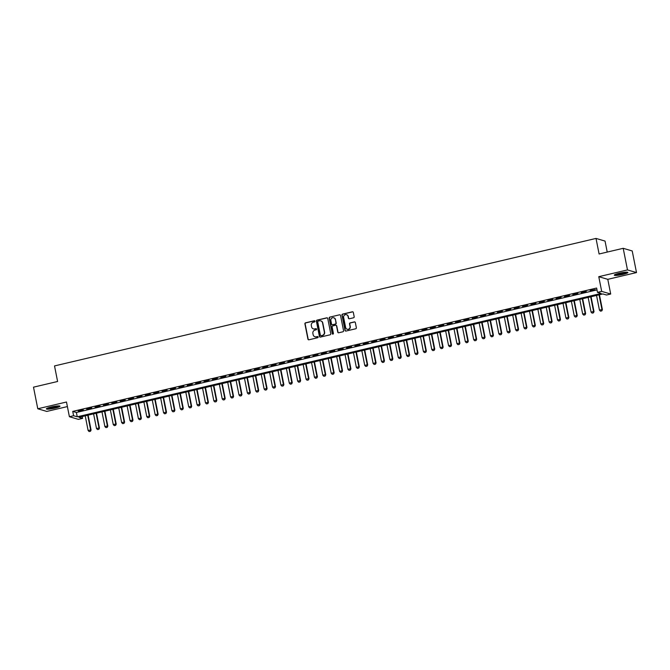 <?xml version="1.0" encoding="UTF-8"?>
<svg xmlns="http://www.w3.org/2000/svg" width="670" height="670" viewBox="0 0 670 670"><rect width="100%" height="100%" fill="white"/><g stroke="black" fill="none" stroke-linecap="round" stroke-linejoin="round"><path stroke-width="1" d="M315 321.215A0.611 0.586 -73.6 0 0 314.305 320.762L305.57 322.814A0.871 0.838 -73.6 0 0 304.909 323.861L307.932 339.129A0.871 0.838 -73.6 0 0 308.929 339.791L317.672 337.73A0.611 0.586 -73.6 0 0 317.722 336.549A0.611 0.586 -73.6 0 0 317.429 336.541L316.299 336.809A2.797 2.68 -73.6 0 1 313.133 334.715L312.882 333.442A2.797 2.68 -73.6 0 1 314.975 330.101L316.106 329.841A0.611 0.586 -73.6 0 0 316.165 328.66A0.611 0.586 -73.6 0 0 315.872 328.652L314.741 328.92A2.797 2.68 -73.6 0 1 311.567 326.818L311.316 325.545A2.797 2.68 -73.6 0 1 313.409 322.211L314.54 321.943A0.611 0.586 -73.6 0 0 315 321.215M314.716 320.813A0.611 0.586 -73.6 0 0 314.548 320.829L305.813 322.89A0.871 0.838 -73.6 0 0 305.151 323.928L308.183 339.204A0.871 0.838 -73.6 0 0 308.635 339.799M317.84 336.6A0.611 0.586 -73.6 0 0 317.68 336.616L316.299 336.809M316.282 328.71A0.611 0.586 -73.6 0 0 316.114 328.719L314.741 328.92M619.189 273.251A6.943 0.946 168.8 0 0 614.289 275.161A6.943 0.946 168.8 0 0 622.991 274.373A6.943 0.946 168.8 0 0 627.899 272.464A6.943 0.946 168.8 0 0 619.189 273.251M51.289 406.975A6.943 0.946 168.8 0 0 46.381 408.884A6.943 0.946 168.8 0 0 55.091 408.097A6.943 0.946 168.8 0 0 59.99 406.188A6.943 0.946 168.8 0 0 51.289 406.975M353.526 317.781A0.871 0.838 -73.6 0 0 354.179 316.743L353.333 312.454A0.871 0.838 -73.6 0 0 352.345 311.801L342.63 314.088A0.871 0.838 -73.6 0 0 341.976 315.135L345 330.402A0.871 0.838 -73.6 0 0 345.996 331.055L355.703 328.777A0.871 0.838 -73.6 0 0 356.356 327.731L355.334 322.555A0.871 0.838 -73.6 0 0 354.338 321.901L350.184 322.881A0.871 0.838 -73.6 0 0 349.531 323.92L350.041 326.491A2.337 2.236 -73.6 0 1 347.177 329.246A2.337 2.236 -73.6 0 1 345.636 327.521L343.643 317.471A2.337 2.236 -73.6 0 1 346.507 314.707A2.337 2.236 -73.6 0 1 348.048 316.433L348.383 318.108A0.871 0.838 -73.6 0 0 349.372 318.761L353.526 317.781M597.489 292.363L601.677 291.375L610.697 294.029L606.509 295.018L602.849 293.946L78.951 417.301L82.611 418.382L78.424 419.37L69.395 416.715L73.591 415.727L77.251 416.799L601.141 293.443L597.489 292.363L596.635 288.041L72.737 411.405L73.591 415.727M69.395 416.715L66.489 402.017L37.78 408.775L33.5 387.168L57.603 381.49L54.521 365.929L596.015 238.428L599.097 253.989L623.201 248.31L627.48 269.918L598.771 276.685L601.677 291.375M327.747 318.484A0.871 0.838 -73.6 0 0 326.751 317.831L317.044 320.118A0.871 0.838 -73.6 0 0 316.391 321.156L319.414 336.432A0.871 0.838 -73.6 0 0 320.402 337.085L330.109 334.799A0.871 0.838 -73.6 0 0 330.771 333.76L327.747 318.484M329.841 317.103L339.548 314.816A0.871 0.838 -73.6 0 1 340.536 315.47L343.559 330.746A0.871 0.838 -73.6 0 1 342.906 331.784L338.752 332.764A0.871 0.838 -73.6 0 1 337.764 332.111L336.533 325.913A0.871 0.838 -73.6 0 0 335.544 325.26L332.789 325.913A0.871 0.838 -73.6 0 0 332.136 326.952L333.409 333.4A0.611 0.586 -73.6 0 1 332.663 334.121A0.611 0.586 -73.6 0 1 332.261 333.668L329.188 318.141A0.871 0.838 -73.6 0 1 329.841 317.103L339.548 314.816M623.201 248.31L632.22 250.965L636.5 272.573L627.48 269.918M37.78 408.775L46.8 411.43L67.394 406.581M83.306 409.847L78.273 411.037L83.306 409.847M91.69 407.879L86.656 409.06L91.69 407.879M100.065 405.903L95.04 407.084L100.065 405.903M108.448 403.926L103.423 405.116L108.448 403.926M116.831 401.958L111.806 403.139L116.831 401.958M125.215 399.982L120.19 401.163L125.215 399.982M133.598 398.005L128.565 399.194L133.598 398.005M141.981 396.037L136.948 397.218L141.981 396.037M150.365 394.06L145.331 395.241L150.365 394.06M158.748 392.084L153.715 393.273L158.748 392.084M167.123 390.116L162.098 391.297L167.123 390.116M175.507 388.139L170.482 389.32L175.507 388.139M183.89 386.163L178.865 387.352L183.89 386.163M192.273 384.195L187.248 385.376L192.273 384.195M200.657 382.218L195.623 383.399L200.657 382.218M209.04 380.242L204.007 381.431L209.04 380.242M217.423 378.274L212.39 379.454L217.423 378.274M225.807 376.297L220.773 377.478L225.807 376.297M234.182 374.321L229.157 375.51L234.182 374.321M242.565 372.353L237.54 373.533L242.565 372.353M250.948 370.376L245.923 371.557L250.948 370.376M259.332 368.399L254.307 369.589L259.332 368.399M267.715 366.431L262.682 367.612L267.715 366.431M276.099 364.455L271.065 365.636L276.099 364.455M284.482 362.478L279.449 363.668L284.482 362.478M292.865 360.51L287.832 361.691L292.865 360.51M301.249 358.534L296.215 359.715L301.249 358.534M309.624 356.557L304.599 357.747L309.624 356.557M318.007 354.581L312.982 355.77L318.007 354.581M326.391 352.613L321.366 353.793L326.391 352.613M334.774 350.636L329.741 351.825L334.774 350.636M343.157 348.66L338.124 349.849L343.157 348.66M351.541 346.692L346.507 347.872L351.541 346.692M359.924 344.715L354.891 345.904L359.924 344.715M368.307 342.739L363.274 343.928L368.307 342.739M376.682 340.77L371.657 341.951L376.682 340.77M385.066 338.794L380.041 339.975L385.066 338.794M393.449 336.817L388.424 338.007L393.449 336.817M401.833 334.849L396.808 336.03L401.833 334.849M410.216 332.873L405.183 334.054L410.216 332.873M418.599 330.896L413.566 332.085L418.599 330.896M426.983 328.928L421.949 330.109L426.983 328.928M435.366 326.952L430.333 328.132L435.366 326.952M443.741 324.975L438.716 326.164L443.741 324.975M452.124 323.007L447.099 324.188L452.124 323.007M460.508 321.031L455.483 322.211L460.508 321.031M468.891 319.054L463.866 320.243L468.891 319.054M477.274 317.086L472.241 318.267L477.274 317.086M485.658 315.109L480.625 316.29L485.658 315.109M494.041 313.133L489.008 314.322L494.041 313.133M502.425 311.165L497.391 312.346L502.425 311.165M510.8 309.188L505.775 310.369L510.8 309.188M519.183 307.212L514.158 308.401L519.183 307.212M527.566 305.244L522.541 306.425L527.566 305.244M535.95 303.267L530.925 304.448L535.95 303.267M544.333 301.291L539.3 302.48L544.333 301.291M552.716 299.322L547.683 300.503L552.716 299.322M561.1 297.346L556.067 298.527L561.1 297.346M569.483 295.37L564.45 296.559L569.483 295.37M577.867 293.401L572.833 294.582L577.867 293.401M586.242 291.425L581.217 292.606L586.242 291.425M72.737 411.405L76.388 412.477L596.995 289.892M590.211 290.814L595.236 289.633L590.144 290.504M607.221 252.071L605.044 241.074L596.015 238.428M598.771 276.685L607.791 279.331L636.5 272.573M607.791 279.331L610.697 294.029M82.243 416.531L82.611 418.382M76.388 412.477L77.251 416.799M313.535 328.911A2.797 2.68 -73.6 0 0 314.984 328.987M315.101 336.809A2.797 2.68 -73.6 0 0 316.55 336.876M327.287 317.882A0.871 0.838 -73.6 0 0 326.993 317.898L317.287 320.185A0.871 0.838 -73.6 0 0 316.634 321.231L319.657 336.499A0.871 0.838 -73.6 0 0 320.118 337.102M318.183 321.089A0.611 0.586 -73.6 0 0 317.722 321.818L320.377 335.226A0.611 0.586 -73.6 0 0 321.072 335.687L322.27 335.402A2.797 2.68 -73.6 0 0 324.364 332.069L322.546 322.906A2.797 2.68 -73.6 0 0 319.381 320.804L318.183 321.089M320.821 320.88A2.797 2.68 -73.6 0 1 322.789 322.974L324.607 332.136A2.797 2.68 -73.6 0 1 322.513 335.477L321.315 335.754M336.08 325.319A0.871 0.838 -73.6 0 1 336.776 325.989L338.007 332.178A0.871 0.838 -73.6 0 0 338.459 332.781M330.084 317.17A0.871 0.838 -73.6 0 0 329.431 318.216L332.504 333.744A0.611 0.586 -73.6 0 0 332.789 334.146M335.26 319.49A2.337 2.236 -73.6 0 0 333.719 317.764A2.337 2.236 -73.6 0 0 330.863 320.528L331.558 324.071A0.871 0.838 -73.6 0 0 332.555 324.724L335.31 324.071A0.871 0.838 -73.6 0 0 335.963 323.032L335.503 319.557A2.337 2.236 -73.6 0 0 333.844 317.806M332.261 324.741A0.871 0.838 -73.6 0 0 332.797 324.791L332.555 324.724M335.503 319.557L336.206 323.099A0.871 0.838 -73.6 0 1 335.553 324.146L332.797 324.791M346.625 314.749A2.337 2.236 -73.6 0 1 348.291 316.508L348.626 318.183A0.871 0.838 -73.6 0 0 349.078 318.778M347.303 329.28A2.337 2.236 -73.6 0 0 350.284 326.558L350.041 326.491M354.874 321.96A0.871 0.838 -73.6 0 0 354.581 321.969L350.427 322.948A0.871 0.838 -73.6 0 0 349.774 323.995L350.284 326.558M352.872 311.86A0.871 0.838 -73.6 0 0 352.588 311.877L342.873 314.163A0.871 0.838 -73.6 0 0 342.219 315.202L345.243 330.478A0.871 0.838 -73.6 0 0 345.703 331.072M85.216 415.827L88.122 430.525L90.634 429.931L87.728 415.241M90.416 431.262L89.152 431.555L90.484 431.279L90.634 429.931L91.078 430.065L88.122 415.14M88.122 430.525L89.152 431.555M90.484 431.279L91.078 430.065M58.818 405.903A6.005 0.821 -11.2 0 1 54.697 407.327A6.005 0.821 -11.2 0 1 47.361 408.172M48.558 407.728A5.561 0.762 168.8 0 0 54.488 406.866A5.561 0.762 168.8 0 0 57.536 405.953M46.825 408.432A6.893 0.946 168.8 0 0 54.94 407.402A6.893 0.946 168.8 0 0 59.412 405.936M626.718 272.179A6.005 0.821 -11.2 0 1 622.69 273.586A6.005 0.821 -11.2 0 1 616.877 274.516A6.005 0.821 -11.2 0 1 615.269 274.449M616.467 274.005A5.561 0.762 168.8 0 0 617.095 273.98A5.561 0.762 168.8 0 0 625.445 272.229M614.725 274.708A6.893 0.946 168.8 0 0 616.274 274.725A6.893 0.946 168.8 0 0 627.321 272.213M93.591 413.859L96.505 428.549L99.018 427.963L96.112 413.264M98.791 429.286L97.535 429.579L98.867 429.303L99.018 427.963L99.462 428.088L96.505 413.172M96.505 428.549L97.535 429.579M98.867 429.303L99.462 428.088M101.974 411.882L104.888 426.581L107.401 425.986L104.495 411.288M107.175 427.309L105.919 427.611L107.25 427.334L107.401 425.986L107.837 426.112L104.888 411.196M104.888 426.581L105.919 427.611M107.25 427.334L107.837 426.112M110.357 409.906L113.272 424.604L115.784 424.01L112.87 409.32M115.558 425.333L114.302 425.634L115.634 425.358L115.784 424.01L116.22 424.144L113.272 409.219M113.272 424.604L114.302 425.634M115.634 425.358L116.22 424.144M118.741 407.938L121.655 422.628L124.168 422.041L121.253 407.343M123.942 423.365L122.685 423.658L124.017 423.381L124.168 422.041L124.603 422.167L121.655 407.251M121.655 422.628L122.685 423.658M124.017 423.381L124.603 422.167M127.124 405.961L130.03 420.659L132.551 420.065L129.637 405.367M132.325 421.388L131.069 421.681L132.4 421.413L132.551 420.065L132.987 420.191L130.03 405.275M130.03 420.659L131.069 421.681M132.4 421.413L132.987 420.191M135.508 403.985L138.414 418.683L140.935 418.088L138.02 403.399M140.708 419.412L139.452 419.713L140.784 419.437L140.935 418.088L141.37 418.222L138.414 403.298M138.414 418.683L139.452 419.713M140.784 419.437L141.37 418.222M143.891 402.017L146.797 416.707L149.31 416.12L146.403 401.422M149.092 417.444L147.836 417.737L149.159 417.46L149.31 416.12L149.753 416.246L146.797 401.33M146.797 416.707L147.836 417.737M149.159 417.46L149.753 416.246M152.274 400.04L155.18 414.738L157.693 414.144L154.787 399.446M157.475 415.467L156.211 415.76L157.542 415.492L157.693 414.144L158.137 414.269L155.18 399.353M155.18 414.738L156.211 415.76M157.542 415.492L158.137 414.269M160.649 398.064L163.564 412.762L166.076 412.167L163.17 397.478M165.858 413.491L164.594 413.792L165.925 413.516L166.076 412.167L166.52 412.301L163.564 397.377M163.564 412.762L164.594 413.792M165.925 413.516L166.52 412.301M169.033 396.096L171.947 410.785L174.46 410.191L171.554 395.501M174.233 411.522L172.977 411.816L174.309 411.539L174.46 410.191L174.895 410.325L171.947 395.409M171.947 410.785L172.977 411.816M174.309 411.539L174.895 410.325M177.416 394.119L180.331 408.817L182.843 408.223L179.937 393.524M182.617 409.546L181.361 409.839L182.692 409.571L182.843 408.223L183.279 408.348L180.331 393.432M180.331 408.817L181.361 409.839M182.692 409.571L183.279 408.348M185.799 392.143L188.714 406.841L191.226 406.246L188.312 391.548M191 407.569L189.744 407.871L191.076 407.595L191.226 406.246L191.662 406.38L188.714 391.456M188.714 406.841L189.744 407.871M191.076 407.595L191.662 406.38M194.183 390.175L197.089 404.864L199.61 404.27L196.695 389.58M199.384 405.601L198.127 405.894L199.459 405.618L199.61 404.27L200.045 404.404L197.089 389.488M197.089 404.864L198.127 405.894M199.459 405.618L200.045 404.404M202.566 388.198L205.472 402.888L207.993 402.302L205.079 387.603M207.767 403.625L206.511 403.918L207.842 403.65L207.993 402.302L208.429 402.427L205.472 387.511M205.472 402.888L206.511 403.918M207.842 403.65L208.429 402.427M210.95 386.222L213.856 400.92L216.368 400.325L213.462 385.627M216.15 401.648L214.894 401.95L216.226 401.673L216.368 400.325L216.812 400.459L213.856 385.535M213.856 400.92L214.894 401.95M216.226 401.673L216.812 400.459M219.333 384.245L222.239 398.943L224.752 398.349L221.845 383.659M224.534 399.68L223.278 399.973L224.601 399.697L224.752 398.349L225.195 398.483L222.239 383.567M222.239 398.943L223.278 399.973M224.601 399.697L225.195 398.483M227.716 382.277L230.622 396.967L233.135 396.38L230.229 381.682M232.917 397.704L231.653 397.997L232.984 397.729L233.135 396.38L233.579 396.506L230.622 381.59M230.622 396.967L231.653 397.997M232.984 397.729L233.579 396.506M236.091 380.3L239.006 394.998L241.518 394.404L238.612 379.706M241.292 395.727L240.036 396.029L241.368 395.752L241.518 394.404L241.954 394.529L239.006 379.614M239.006 394.998L240.036 396.029M241.368 395.752L241.954 394.529M244.475 378.324L247.389 393.022L249.902 392.427L246.996 377.738M249.675 393.759L248.419 394.052L249.751 393.776L249.902 392.427L250.337 392.561L247.389 377.646M247.389 393.022L248.419 394.052M249.751 393.776L250.337 392.561M252.858 376.356L255.772 391.046L258.285 390.459L255.371 375.761M258.059 391.783L256.803 392.076L258.134 391.808L258.285 390.459L258.721 390.585L255.772 375.669M255.772 391.046L256.803 392.076M258.134 391.808L258.721 390.585M261.241 374.379L264.147 389.077L266.668 388.483L263.754 373.785M266.442 389.806L265.186 390.108L266.518 389.831L266.668 388.483L267.104 388.608L264.147 373.692M264.147 389.077L265.186 390.108M266.518 389.831L267.104 388.608M269.625 372.403L272.531 387.101L275.052 386.506L272.137 371.817M274.826 387.838L273.569 388.131L274.901 387.855L275.052 386.506L275.487 386.64L272.531 371.724M272.531 387.101L273.569 388.131M274.901 387.855L275.487 386.64M278.008 370.435L280.914 385.124L283.427 384.538L280.521 369.84M283.209 385.861L281.953 386.154L283.284 385.887L283.427 384.538L283.871 384.664L280.914 369.748M280.914 385.124L281.953 386.154M283.284 385.887L283.871 384.664M286.392 368.458L289.298 383.156L291.81 382.562L288.904 367.864M291.592 383.885L290.336 384.186L291.659 383.91L291.81 382.562L292.254 382.687L289.298 367.771M289.298 383.156L290.336 384.186M291.659 383.91L292.254 382.687M294.775 366.482L297.681 381.18L300.194 380.585L297.287 365.895M299.976 381.917L298.711 382.21L300.043 381.934L300.194 380.585L300.637 380.719L297.681 365.803M297.681 381.18L298.711 382.21M300.043 381.934L300.637 380.719M303.15 364.514L306.064 379.203L308.577 378.617L305.671 363.919M308.351 379.94L307.095 380.233L308.426 379.965L308.577 378.617L309.021 378.743L306.064 363.827M306.064 379.203L307.095 380.233M308.426 379.965L309.021 378.743M311.533 362.537L314.448 377.235L316.96 376.641L314.054 361.942M316.734 377.964L315.478 378.265L316.809 377.989L316.96 376.641L317.396 376.766L314.448 361.85M314.448 377.235L315.478 378.265M316.809 377.989L317.396 376.766M319.917 360.56L322.831 375.259L325.344 374.664L322.429 359.974M325.118 375.996L323.861 376.289L325.193 376.012L325.344 374.664L325.779 374.798L322.831 359.882M322.831 375.259L323.861 376.289M325.193 376.012L325.779 374.798M328.3 358.592L331.206 373.282L333.727 372.696L330.812 357.998M333.501 374.019L332.245 374.312L333.576 374.036L333.727 372.696L334.163 372.822L331.206 357.906M331.206 373.282L332.245 374.312M333.576 374.036L334.163 372.822M336.683 356.616L339.59 371.314L342.11 370.719L339.196 356.021M341.884 372.043L340.628 372.344L341.96 372.068L342.11 370.719L342.546 370.845L339.59 355.929M339.59 371.314L340.628 372.344M341.96 372.068L342.546 370.845M345.067 354.639L347.973 369.338L350.494 368.743L347.579 354.053M350.268 370.075L349.011 370.368L350.343 370.091L350.494 368.743L350.929 368.877L347.973 353.961M347.973 369.338L349.011 370.368M350.343 370.091L350.929 368.877M353.45 352.671L356.356 367.361L358.869 366.775L355.963 352.077M358.651 368.098L357.395 368.391L358.718 368.115L358.869 366.775L359.313 366.9L356.356 351.984M356.356 367.361L357.395 368.391M358.718 368.115L359.313 366.9M361.834 350.695L364.74 365.393L367.252 364.798L364.346 350.1M367.034 366.122L365.77 366.423L367.101 366.147L367.252 364.798L367.696 364.924L364.74 350.008M364.74 365.393L365.77 366.423M367.101 366.147L367.696 364.924M370.209 348.718L373.123 363.416L375.635 362.822L372.729 348.132M375.409 364.153L374.153 364.447L375.485 364.17L375.635 362.822L376.079 362.956L373.123 348.04M373.123 363.416L374.153 364.447M375.485 364.17L376.079 362.956M378.592 346.75L381.506 361.44L384.019 360.854L381.113 346.156M383.793 362.177L382.536 362.47L383.868 362.194L384.019 360.854L384.454 360.979L381.506 346.063M381.506 361.44L382.536 362.47M383.868 362.194L384.454 360.979M386.975 344.774L389.89 359.472L392.402 358.877L389.488 344.179M392.176 360.2L390.92 360.502L392.252 360.226L392.402 358.877L392.838 359.003L389.89 344.087M389.89 359.472L390.92 360.502M392.252 360.226L392.838 359.003M395.359 342.797L398.273 357.495L400.786 356.901L397.871 342.211M400.56 358.232L399.303 358.525L400.635 358.249L400.786 356.901L401.221 357.035L398.273 342.11M398.273 357.495L399.303 358.525M400.635 358.249L401.221 357.035M403.742 340.829L406.648 355.519L409.169 354.933L406.255 340.234M408.943 356.256L407.687 356.549L409.018 356.272L409.169 354.933L409.604 355.058L406.648 340.142M406.648 355.519L407.687 356.549M409.018 356.272L409.604 355.058M412.125 338.853L415.031 353.551L417.552 352.956L414.638 338.258M417.326 354.279L416.07 354.581L417.402 354.304L417.552 352.956L417.988 353.082L415.031 338.166M415.031 353.551L416.07 354.581M417.402 354.304L417.988 353.082M420.509 336.876L423.415 351.574L425.927 350.979L423.021 336.29M425.71 352.303L424.453 352.604L425.785 352.328L425.927 350.979L426.371 351.114L423.415 336.189M423.415 351.574L424.453 352.604M425.785 352.328L426.371 351.114M428.892 334.908L431.798 349.598L434.311 349.011L431.405 334.313M434.093 350.335L432.837 350.628L434.16 350.351L434.311 349.011L434.755 349.137L431.798 334.221M431.798 349.598L432.837 350.628M434.16 350.351L434.755 349.137M437.267 332.931L440.182 347.63L442.694 347.035L439.788 332.337M442.476 348.358L441.212 348.651L442.543 348.383L442.694 347.035L443.138 347.161L440.182 332.245M440.182 347.63L441.212 348.651M442.543 348.383L443.138 347.161M445.651 330.955L448.565 345.653L451.078 345.058L448.171 330.369M450.851 346.382L449.595 346.683L450.927 346.407L451.078 345.058L451.513 345.192L448.565 330.268M448.565 345.653L449.595 346.683M450.927 346.407L451.513 345.192M454.034 328.987L456.948 343.677L459.461 343.09L456.555 328.392M459.235 344.413L457.979 344.707L459.31 344.43L459.461 343.09L459.896 343.216L456.948 328.3M456.948 343.677L457.979 344.707M459.31 344.43L459.896 343.216M462.417 327.01L465.332 341.708L467.844 341.114L464.93 326.416M467.618 342.437L466.362 342.73L467.694 342.462L467.844 341.114L468.28 341.239L465.332 326.324M465.332 341.708L466.362 342.73M467.694 342.462L468.28 341.239M470.801 325.034L473.707 339.732L476.228 339.137L473.313 324.447M476.002 340.46L474.745 340.762L476.077 340.486L476.228 339.137L476.663 339.271L473.707 324.347M473.707 339.732L474.745 340.762M476.077 340.486L476.663 339.271M479.184 323.066L482.09 337.755L484.611 337.161L481.696 322.471M484.385 338.492L483.129 338.786L484.46 338.509L484.611 337.161L485.046 337.295L482.09 322.379M482.09 337.755L483.129 338.786M484.46 338.509L485.046 337.295M487.567 321.089L490.474 335.787L492.986 335.193L490.08 320.495M492.768 336.516L491.512 336.809L492.844 336.541L492.986 335.193L493.43 335.318L490.474 320.402M490.474 335.787L491.512 336.809M492.844 336.541L493.43 335.318M495.951 319.113L498.857 333.811L501.369 333.216L498.463 318.518M501.152 334.539L499.895 334.841L501.219 334.565L501.369 333.216L501.813 333.35L498.857 318.426M498.857 333.811L499.895 334.841M501.219 334.565L501.813 333.35M504.334 317.144L507.24 331.834L509.753 331.24L506.847 316.55M509.535 332.571L508.27 332.864L509.602 332.588L509.753 331.24L510.197 331.374L507.24 316.458M507.24 331.834L508.27 332.864M509.602 332.588L510.197 331.374M512.709 315.168L515.624 329.858L518.136 329.272L515.23 314.573M517.91 330.595L516.654 330.888L517.985 330.62L518.136 329.272L518.58 329.397L515.624 314.481M515.624 329.858L516.654 330.888M517.985 330.62L518.58 329.397M521.093 313.192L524.007 327.89L526.519 327.295L523.613 312.597M526.293 328.618L525.037 328.92L526.369 328.643L526.519 327.295L526.955 327.429L524.007 312.505M524.007 327.89L525.037 328.92M526.369 328.643L526.955 327.429M529.476 311.215L532.39 325.913L534.903 325.319L531.988 310.629M534.677 326.65L533.42 326.943L534.752 326.667L534.903 325.319L535.338 325.453L532.39 310.537M532.39 325.913L533.42 326.943M534.752 326.667L535.338 325.453M537.859 309.247L540.765 323.937L543.286 323.35L540.372 308.652M543.06 324.674L541.804 324.967L543.135 324.699L543.286 323.35L543.722 323.476L540.765 308.56M540.765 323.937L541.804 324.967M543.135 324.699L543.722 323.476M546.243 307.27L549.149 321.969L551.67 321.374L548.755 306.676M551.444 322.697L550.187 322.999L551.519 322.722L551.67 321.374L552.105 321.5L549.149 306.584M549.149 321.969L550.187 322.999M551.519 322.722L552.105 321.5M554.626 305.294L557.532 319.992L560.045 319.397L557.139 304.708M559.827 320.729L558.571 321.022L559.902 320.746L560.045 319.397L560.489 319.531L557.532 304.616M557.532 319.992L558.571 321.022M559.902 320.746L560.489 319.531M563.009 303.326L565.916 318.016L568.428 317.429L565.522 302.731M568.21 318.753L566.954 319.046L568.277 318.778L568.428 317.429L568.872 317.555L565.916 302.639M565.916 318.016L566.954 319.046M568.277 318.778L568.872 317.555M571.393 301.349L574.299 316.047L576.811 315.453L573.905 300.755M576.594 316.776L575.329 317.078L576.661 316.801L576.811 315.453L577.255 315.578L574.299 300.663M574.299 316.047L575.329 317.078M576.661 316.801L577.255 315.578M579.768 299.373L582.682 314.071L585.195 313.476L582.289 298.786M584.969 314.808L583.712 315.101L585.044 314.825L585.195 313.476L585.639 313.61L582.682 298.694M582.682 314.071L583.712 315.101M585.044 314.825L585.639 313.61M588.151 297.405L591.066 312.094L593.578 311.508L590.672 296.81M593.352 312.831L592.096 313.125L593.427 312.856L593.578 311.508L594.014 311.634L591.066 296.718M591.066 312.094L592.096 313.125M593.427 312.856L594.014 311.634M596.534 295.428L599.449 310.126L601.962 309.532L599.047 294.834M601.735 310.855L600.479 311.156L601.811 310.88L601.962 309.532L602.397 309.657L599.449 294.741M599.449 310.126L600.479 311.156M601.811 310.88L602.397 309.657"/></g></svg>
